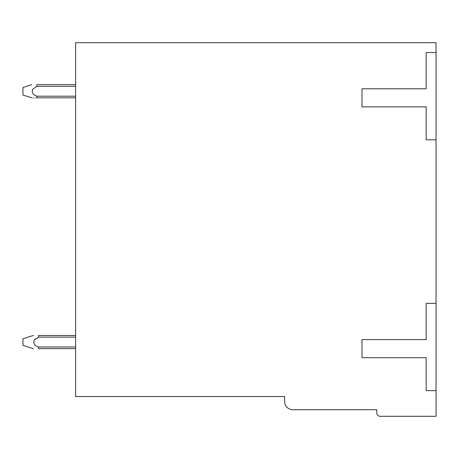 <?xml version="1.0" encoding="UTF-8"?>
<svg xmlns="http://www.w3.org/2000/svg" width="459" height="459" viewBox="0 0 459 459"><rect width="100%" height="100%" fill="white"/><g stroke="black" fill="none" stroke-linecap="round" stroke-linejoin="round"><path stroke-width="0.69" d="M436.05 52.573L436.05 42.698L75.615 42.698L75.615 396.553L284.637 396.553L284.637 401.487A8.228 8.228 0 0 0 292.865 409.715L376.799 409.715L376.799 413.008A3.293 3.293 0 0 0 380.092 416.302L436.05 416.302L436.05 52.573L426.176 52.573L426.176 88.782L361.99 88.782L361.99 106.884L426.176 106.884L426.176 139.806L436.05 139.806M436.05 303.399L426.176 303.399L426.176 339.603L361.99 339.603L361.99 357.71L426.176 357.71L426.176 390.626L436.05 390.626M38.453 347.01C34.557 345.713 33.123 343.424 34.155 340.148L34.299 339.993M34.769 339.54L35.968 338.616M31.746 97.836L22.95 95.036L22.95 87.457L31.717 84.668M75.615 84.668L36.904 84.668L75.615 84.668L36.904 84.668L75.615 84.668L36.904 84.668L75.615 84.668L36.904 84.668L75.615 84.668L36.904 84.668L75.615 84.668L36.904 84.668L75.615 84.668L36.904 84.668L75.615 84.668L36.904 84.668L36.904 86.315L32.623 89.316C31.568 92.575 32.996 94.864 36.904 96.178L36.904 97.83C30.776 97.836 30.776 97.836 36.904 97.836C30.776 97.836 30.776 97.836 36.904 97.836C30.776 97.836 30.776 97.836 36.904 97.836C30.776 97.836 30.776 97.836 36.904 97.836L75.615 97.836M75.615 96.189L36.904 96.189M75.615 86.315L36.904 86.315M33.283 348.656L22.95 345.369L22.95 338.788L33.306 335.489M75.615 347.01L38.47 347.01L38.47 348.656L75.615 348.656M75.615 335.489L38.47 335.489C32.342 335.489 32.342 335.489 38.47 335.489L38.47 337.135L75.615 337.135M34.155 340.148L38.464 337.135"/></g></svg>
